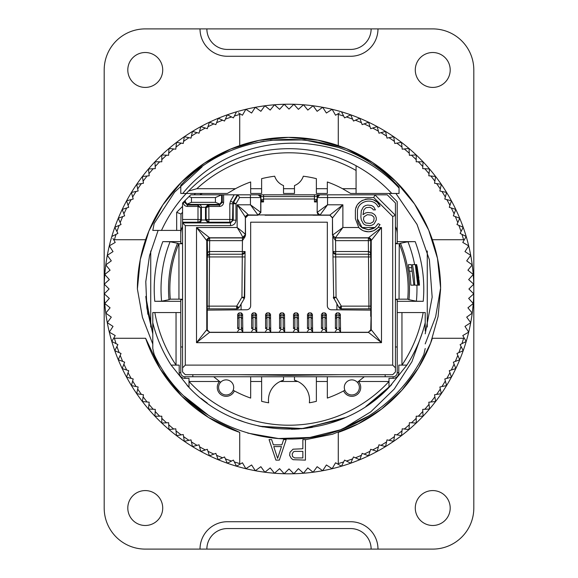 <?xml version="1.0" encoding="UTF-8"?>
<svg xmlns="http://www.w3.org/2000/svg" width="578" height="578" viewBox="0 0 578 578"><rect width="100%" height="100%" fill="white"/><g stroke="black" fill="none" stroke-linecap="round" stroke-linejoin="round"><path stroke-width="0.87" d="M170.279 299.166L169.007 299.693A120.47 120.47 0 0 1 177.547 243.266L178.949 243.786L178.949 299.166L170.279 299.166A119.155 119.155 0 0 1 178.754 243.786M169.007 299.693L161.609 301.21L154.774 301.319C152.946 280.821 155.627 260.924 162.801 241.64L170.069 241.749L177.547 243.266M233.693 387.426A7.528 7.528 0 0 1 233.151 390.237A115.622 115.622 0 0 0 234.357 390.901L233.151 390.237A7.528 7.528 0 0 1 222.111 393.777A7.528 7.528 0 0 1 228.939 380.425A7.528 7.528 0 0 1 233.693 387.426M401.956 365.115A136.213 136.213 0 0 0 423.161 312.546L401.956 312.546L401.956 365.115L406.876 365.115L398.798 365.115L398.798 372.644L397.216 372.644A4.104 4.104 0 0 1 393.105 376.748L364.292 376.748L358.425 381.458A115.622 115.622 0 0 1 357.327 382.275A7.528 7.528 0 0 0 344.849 390.237A7.528 7.528 0 0 0 359.364 387.426A7.528 7.528 0 0 0 357.327 382.275L358.461 381.494A8.901 8.901 0 0 1 353.606 396.147A8.901 8.901 0 0 1 343.643 390.901A115.622 115.622 0 0 1 327.329 398.083L327.329 381.494L316.376 381.494L316.376 401.334A115.622 115.622 0 0 1 309.346 402.823A20.533 20.533 0 0 0 297.851 381.494L280.149 381.494A20.533 20.533 0 0 0 268.654 402.823A115.622 115.622 0 0 1 261.624 401.334L261.624 381.494L250.671 381.494L250.671 398.083A115.622 115.622 0 0 1 234.357 390.901A8.901 8.901 0 0 1 221.396 394.94A8.901 8.901 0 0 1 219.539 381.494L220.673 382.275A115.622 115.622 0 0 1 219.575 381.458L213.708 376.748L184.895 376.748A4.104 4.104 0 0 1 180.784 372.644L179.202 372.644L179.202 365.115L171.124 365.115L176.044 365.115L176.044 312.546L154.839 312.546A136.213 136.213 0 0 0 176.044 365.115M202.047 166.898L174.643 192.084L154.167 223.505L152.787 230.412L161.5 230.412L161.724 229.928M327.329 188.703L327.329 193.449L316.376 193.449L316.376 188.703L327.329 188.703L327.329 181.969A113.685 113.685 0 0 1 342.537 188.703L356.077 188.703L356.077 193.449L399.051 193.449L399.051 187.221C343.816 124.378 237.276 123.331 180.784 185.271L180.784 193.449L186.246 193.449L182.597 197.531M356.077 188.703L356.077 170.452A136.213 136.213 0 0 0 196.838 188.703L235.463 188.703A113.685 113.685 0 0 1 250.671 181.969L250.671 188.703L261.624 188.703L261.624 178.66A113.685 113.685 0 0 1 274.687 176.218A15.057 15.057 0 0 0 283.523 185.574L283.523 193.449L294.477 193.449L294.477 185.574A15.057 15.057 0 0 0 303.313 176.218A113.685 113.685 0 0 1 316.376 178.66L316.376 188.703M337.74 147.246L304.527 139.905L270.41 140.259M264.095 141.184L255.563 142.874M181.506 198.81L182.063 198.153M391.754 193.449A140.317 140.317 0 0 0 356.077 165.756L356.077 170.452L356.077 165.756A140.317 140.317 0 0 0 188.5 191.08L196.838 188.703M182.561 206.397L176.68 212.278L176.68 230.412L161.5 230.412C167.779 216.786 176.023 204.468 186.246 193.449L188.5 191.08M182.756 193.449C235.456 128.359 342.754 126.409 399.051 188.06L399.051 187.221M283.523 188.703L294.477 188.703M261.624 188.703L261.624 193.449L250.671 193.449L250.671 188.703M344.849 390.237L343.643 390.901A115.622 115.622 0 0 0 344.849 390.237M219.539 381.494L189.006 381.494L189.006 387.441L189.006 381.494A136.213 136.213 0 0 0 388.994 381.494L388.994 387.441C336.829 442.936 241.033 442.849 189.006 387.441L171.074 365.043M423.161 312.546L425.213 312.546L425.213 322.697C421.449 337.834 415.344 351.973 406.876 365.115L388.994 387.441L388.994 381.494L358.461 381.494M398.798 372.644A5.686 5.686 0 0 1 393.105 378.33L388.994 378.33L388.994 381.494M189.006 381.494L189.006 378.33L184.895 378.33A5.686 5.686 0 0 1 179.202 372.644M416.832 273.372L417.251 273.372L417.2 272.057L416.283 266.819L415.857 266.819L416.832 273.372L417.251 273.372M416.774 272.932L417.265 272.932M416.659 272.057L417.2 272.057M416.478 270.75L417.041 270.75M416.283 269.442L416.846 269.442M416.081 268.127L416.615 268.127M415.929 267.253L416.427 267.253M418.84 278.177L417.106 266.379L418.436 278.177L418.84 278.177L418.436 278.177M154.839 312.546L152.787 312.546L152.787 322.697A140.317 140.317 0 0 0 171.124 365.115M195.509 193.449L194.143 194.815M296.601 380.945A20.533 20.533 0 0 0 294.477 380.23L294.477 376.748L316.376 376.748L316.376 381.494M294.477 380.23L297.851 381.494M280.149 381.494L283.523 380.23A20.533 20.533 0 0 0 281.399 380.945M261.624 381.494L261.624 376.748L283.523 376.748L283.523 380.23M415.857 264.63L417.388 272.498L417.728 285.164L415.315 264.63L415.857 264.63M418.588 285.164L416.695 264.63L419.476 285.164L418.992 279.925L418.551 279.925L418.725 285.164L417.728 285.164M411.326 264.63L413.899 285.164L411.326 264.63L408.639 264.63M186.246 193.449L227.4 193.449L235.463 188.703M342.537 188.703L350.6 193.449L356.077 193.449M200.515 194.251L202.452 193.449A2.738 2.738 0 0 0 200.515 194.251L199.952 194.815M176.68 212.278L180.993 214.07L182.561 212.205M364.292 376.748L327.329 376.748L327.329 381.494M327.329 376.748L316.376 376.748M294.477 376.748L283.523 376.748M261.624 376.748L250.671 376.748L250.671 381.494M250.671 376.748L213.708 376.748M417.215 346.012L414.52 351.727M390.995 385.36L366.192 406.175M332.979 422.251L345.073 417.627L303.204 428.594L260.013 426.289M206.57 402.548L207.191 403.003M167.201 358.663L164.961 354.603M158.596 340.81L157.238 337.249M152.787 322.697L152.787 348.512L154.167 354.495C185.95 423.407 272.816 457.444 342.732 428.941A149.897 149.897 0 0 0 423.833 354.495L425.213 348.512L423.833 354.495M415.394 349.928L412.562 355.499M390.981 385.382L379.905 395.887M377.412 397.96L369.595 403.863M340.803 419.404L301.348 428.775L260.866 426.47M164.13 353.006L162.656 350.044M156.284 334.568L155.229 331.36M184.238 396.219L209.532 416.102M247.731 433.11L278.524 438.536L309.909 437.445L340.355 429.83L368.461 416.102M415.683 349.343L412.186 356.185M375.881 399.188L368.265 404.781M338.86 420.163L331.129 422.843M312.351 427.359L303.233 428.594M299.462 428.927L293.841 429.23M263.221 426.932L259.833 426.253M243.439 421.716L238.353 419.859M206.606 402.577L201.108 398.379M188.349 386.761L187.099 385.461M163.791 352.342L162.252 349.199M154.781 329.922L153.856 326.751M413.545 353.628L411.168 358.028M387.867 388.568L379.551 396.19M375.808 399.246L365.961 406.327M307.388 428.11L291.536 429.295M260.721 426.441L258.2 425.892M241.416 421.001L238.252 419.816M415.062 350.629L412.027 356.481M391.667 384.645L369.718 403.776M344.987 417.663L332.906 422.272M262.246 426.745L257.954 425.841M168.256 360.477L166.291 357.052M160.532 345.434L158.704 341.085M162.295 228.715L162.7 227.869M407.721 299.166L399.051 299.166L399.246 243.786A119.155 119.155 0 0 1 407.721 299.166L408.993 299.693A120.47 120.47 0 0 0 400.453 243.266L407.931 241.749L415.199 241.64L397.216 241.64L397.216 243.287L395.439 243.287M414.867 285.164L417.591 285.164M414.737 285.164A125.794 125.794 0 0 0 412.41 264.63L416.695 264.63M412.41 264.63L412.952 264.63M418.725 285.164L419.346 285.164M409.564 271.183A121.871 121.871 0 0 1 410.814 285.164L413.675 285.164M411.673 267.693L408.769 267.693A121.655 121.655 0 0 1 409.34 271.183L412.23 271.183M408.769 267.693L408.415 264.63M192.828 374.696L192.828 376.748M385.172 376.748L385.172 374.696M425.213 322.697L425.213 330.963M342.732 428.941L370.787 411.832L394.254 389.037L411.933 361.698L423.002 330.797M152.787 328.911L152.787 333.051M154.167 354.495L152.787 348.512M152.787 333.065L152.787 333.824L152.787 333.065M182.561 299.245L178.949 299.166M178.949 243.786L182.561 243.714M399.246 243.786L400.453 243.266M399.051 299.166L395.439 299.245M395.439 243.714L399.051 243.786M415.199 241.64C422.374 260.924 425.054 280.814 423.226 301.319L416.391 301.21L408.993 299.693M176.044 312.546L180.784 312.546L180.784 372.644M182.561 346.973L180.784 346.973M176.68 230.412L180.784 230.412L180.993 214.07M162.801 241.64L180.784 241.64L180.784 243.287L182.561 243.287M180.784 312.546L180.784 299.664L182.561 299.671M395.439 299.671L397.216 299.664L397.216 312.546L401.956 312.546M180.784 234.177A17.109 17.109 0 0 1 182.561 226.576M395.439 226.576A17.109 17.109 0 0 1 397.216 234.177M395.439 346.973L397.216 346.973M397.216 372.644L397.216 312.546M180.784 301.319L154.774 301.319M389.001 193.449L397.216 201.664L397.216 241.64M423.226 301.319L397.216 301.319M180.784 241.64L180.784 230.412M206.866 28.9A20.533 20.533 0 0 0 227.4 49.433L350.6 49.433A20.533 20.533 0 0 0 371.134 28.9L432.741 28.9A41.067 41.067 0 0 1 473.808 69.967L473.808 508.033A41.067 41.067 0 0 1 432.741 549.1L371.134 549.1A20.533 20.533 0 0 0 350.6 528.567L227.4 528.567A20.533 20.533 0 0 0 206.866 549.1L145.259 549.1A41.067 41.067 0 0 1 104.192 508.033L104.192 69.967A41.067 41.067 0 0 1 145.259 28.9L371.134 28.9M371.134 549.1L206.866 549.1M415.286 69.967A17.456 17.456 0 0 0 432.741 87.422A17.456 17.456 0 0 0 450.197 69.967A17.456 17.456 0 0 0 432.741 52.511A17.456 17.456 0 0 0 415.286 69.967M127.803 69.967A17.456 17.456 0 0 0 145.259 87.422A17.456 17.456 0 0 0 162.714 69.967A17.456 17.456 0 0 0 145.259 52.511A17.456 17.456 0 0 0 127.803 69.967M127.803 508.033A17.456 17.456 0 0 0 145.259 525.489A17.456 17.456 0 0 0 162.714 508.033A17.456 17.456 0 0 0 145.259 490.578A17.456 17.456 0 0 0 127.803 508.033M415.286 508.033A17.456 17.456 0 0 0 432.741 525.489A17.456 17.456 0 0 0 450.197 508.033A17.456 17.456 0 0 0 432.741 490.578A17.456 17.456 0 0 0 415.286 508.033M473.808 69.967L473.808 508.033M377.983 549.1A27.376 27.376 0 0 0 350.6 521.724L227.4 521.724A27.376 27.376 0 0 0 200.017 549.1L145.259 549.1M104.192 508.033L104.192 69.967M200.017 28.9A27.376 27.376 0 0 0 227.4 56.276L350.6 56.276A27.376 27.376 0 0 0 377.983 28.9L432.741 28.9M150.735 250.982L150.735 327.025M427.265 327.025L427.265 250.975M145.62 338.282L160.431 369.349L181.788 396.197L208.651 417.569L239.718 432.38A151.609 151.609 0 0 1 145.62 338.282L114.437 338.282A181.384 181.384 0 0 0 116.041 343.65L117.898 344.596L114.791 350.687L121.04 353.476L118.259 359.726L124.646 362.175L122.196 368.562L128.699 370.679L126.589 377.181L133.193 378.951L131.423 385.562L138.12 386.985L136.697 393.676L143.452 394.745L142.383 401.5L149.189 402.216L148.474 409.022L155.301 409.383L154.947 416.211L161.789 416.211L161.789 423.053L168.617 422.699L168.978 429.526L175.784 428.811L176.5 435.617L183.255 434.548L184.324 441.303L191.015 439.88L192.438 446.577L199.049 444.807L200.819 451.411L207.321 449.301L209.438 455.804L215.825 453.354L218.274 459.741L224.524 456.96L227.313 463.209L233.404 460.102L236.51 466.2L242.435 462.776L245.86 468.7L251.596 464.972L255.324 470.716L260.859 466.692L264.876 472.226L270.193 467.92L274.499 473.238L279.586 468.657L284.159 473.743L289 468.91L293.841 473.743L298.414 468.657L303.501 473.238L307.807 467.92L313.124 472.226L317.141 466.692L322.676 470.716L326.404 464.972L332.14 468.7L335.565 462.776L341.49 466.2L338.282 464.344L338.282 463.563A181.384 181.384 0 0 0 343.65 461.959L344.596 460.102L350.687 463.209L346.453 461.049A181.384 181.384 0 0 0 352.623 458.86L353.476 456.96L359.726 459.741L355.376 457.805A181.384 181.384 0 0 0 361.431 455.298L362.175 453.354L368.562 455.804L364.118 454.098A181.384 181.384 0 0 0 370.036 451.281L370.679 449.301L377.181 451.411L372.658 449.944A181.384 181.384 0 0 0 378.417 446.816L378.951 444.807L385.562 446.577L380.967 445.342A181.384 181.384 0 0 0 386.552 441.917L386.985 439.88L393.676 441.303L389.023 440.313A181.384 181.384 0 0 0 394.42 436.607L394.745 434.548L401.5 435.617L396.804 434.873A181.384 181.384 0 0 0 401.999 430.885L402.216 428.811L409.022 429.526L404.289 429.035A181.384 181.384 0 0 0 409.275 424.779L409.383 422.699L416.211 423.053L411.464 422.807A181.384 181.384 0 0 0 416.211 418.299L416.211 416.211L423.053 416.211L418.299 416.211A181.384 181.384 0 0 0 422.807 411.464L422.699 409.383L429.526 409.022L424.779 409.275A181.384 181.384 0 0 0 429.035 404.289L428.811 402.216L435.617 401.5L430.885 401.999A181.384 181.384 0 0 0 434.873 396.804L434.548 394.745L441.303 393.676L436.607 394.42A181.384 181.384 0 0 0 440.313 389.023L439.88 386.985L446.577 385.562L441.917 386.552A181.384 181.384 0 0 0 445.342 380.967L444.807 378.951L451.411 377.181L446.816 378.417A181.384 181.384 0 0 0 449.944 372.658L449.301 370.679L455.804 368.562L451.281 370.036A181.384 181.384 0 0 0 454.098 364.118L453.354 362.175L459.741 359.726L455.298 361.431A181.384 181.384 0 0 0 457.805 355.376L456.96 353.476L463.209 350.687L458.86 352.623A181.384 181.384 0 0 0 461.049 346.453L460.102 344.596L466.2 341.49L461.959 343.65A181.384 181.384 0 0 0 463.563 338.282L432.38 338.282A151.609 151.609 0 0 1 338.282 432.38L338.282 463.563M305.43 439.721L332.617 434.201L358.194 423.898L381.625 409.029L401.833 390.266L418.4 368.005L430.574 343.238L438.088 316.549L440.609 289M425.213 343.903L435.639 316.78L440.609 288.025L437.481 258.359L428.71 230.123L414.549 204.005L395.612 181.21L372.615 162.534L346.345 148.654L318.016 140.194L288.422 137.391L258.987 140.389L230.608 149.088L204.475 163.141L181.637 181.954L162.808 204.966L148.9 231.048L140.288 259.5L137.391 289A151.609 151.609 0 0 1 432.38 239.718A151.609 151.609 0 0 1 440.609 288.025L437.481 258.359L428.71 230.123L414.549 204.005L395.612 181.21L372.615 162.534L346.345 148.654L318.016 140.194L288.422 137.391L258.987 140.389L230.608 149.088L204.475 163.141L181.637 181.954L162.808 204.966L148.9 231.048L140.288 259.5L137.391 289L142.434 317.336L152.787 344.076M473.743 284.159A184.808 184.808 0 0 1 473.743 293.841L468.91 289L473.743 284.159L468.657 279.586L473.238 274.499A184.808 184.808 0 0 1 473.743 284.159M112.927 238.454L115.224 242.435L109.3 245.86L113.028 251.596L107.284 255.324L111.308 260.859L105.774 264.876L110.08 270.193L104.763 274.499L109.343 279.586L104.257 284.159L109.09 289L104.257 293.841A184.808 184.808 0 0 1 468.7 245.86A184.808 184.808 0 0 1 473.238 274.499L467.92 270.193L472.226 264.876L466.692 260.859L470.716 255.324L464.972 251.596L468.7 245.86L462.776 242.435L466.2 236.51L464.344 239.718L463.563 239.718A181.384 181.384 0 0 0 461.959 234.35L460.102 233.404L463.209 227.313L461.049 231.547A181.384 181.384 0 0 0 458.86 225.377L456.96 224.524L459.741 218.274L457.805 222.624A181.384 181.384 0 0 0 455.298 216.569L453.354 215.825L455.804 209.438L454.098 213.882A181.384 181.384 0 0 0 451.281 207.964L449.301 207.321L451.411 200.819L449.944 205.342A181.384 181.384 0 0 0 446.816 199.583L444.807 199.049L446.577 192.438L445.342 197.033A181.384 181.384 0 0 0 441.917 191.448L439.88 191.015L441.303 184.324L440.313 188.977A181.384 181.384 0 0 0 436.607 183.58L434.548 183.255L435.617 176.5L434.873 181.196A181.384 181.384 0 0 0 430.885 176.001L428.811 175.784L429.526 168.978L429.035 173.711A181.384 181.384 0 0 0 424.779 168.725L422.699 168.617L423.053 161.789L422.807 166.536A181.384 181.384 0 0 0 418.299 161.789L416.211 161.789L416.211 154.947L416.211 159.701A181.384 181.384 0 0 0 411.464 155.193L409.383 155.301L409.022 148.474L409.275 153.221A181.384 181.384 0 0 0 404.289 148.965L402.216 149.189L401.5 142.383L401.999 147.115A181.384 181.384 0 0 0 396.804 143.127L394.745 143.452L393.676 136.697L394.42 141.393A181.384 181.384 0 0 0 389.023 137.687L386.985 138.12L385.562 131.423L386.552 136.083A181.384 181.384 0 0 0 380.967 132.658L378.951 133.193L377.181 126.589L378.417 131.184A181.384 181.384 0 0 0 372.658 128.056L370.679 128.699L368.562 122.196L370.036 126.719A181.384 181.384 0 0 0 364.118 123.902L362.175 124.646L359.726 118.259L361.431 122.702A181.384 181.384 0 0 0 355.376 120.195L353.476 121.04L350.687 114.791L352.623 119.14A181.384 181.384 0 0 0 346.453 116.951L344.596 117.898L341.49 111.8L343.65 116.041A181.384 181.384 0 0 0 338.282 114.437L338.282 145.62M238.454 465.073L236.51 466.2L234.35 461.959A181.384 181.384 0 0 0 239.718 463.563L239.718 432.38M231.547 461.049L227.313 463.209L225.377 458.86A181.384 181.384 0 0 0 231.547 461.049M222.624 457.805L218.274 459.741L216.569 455.298A181.384 181.384 0 0 0 222.624 457.805M213.882 454.098L209.438 455.804L207.964 451.281A181.384 181.384 0 0 0 213.882 454.098M205.342 449.944L200.819 451.411L199.583 446.816A181.384 181.384 0 0 0 205.342 449.944M197.033 445.342L192.438 446.577L191.448 441.917A181.384 181.384 0 0 0 197.033 445.342M188.977 440.313L184.324 441.303L183.58 436.607A181.384 181.384 0 0 0 188.977 440.313M181.196 434.873L176.5 435.617L176.001 430.885A181.384 181.384 0 0 0 181.196 434.873M173.711 429.035L168.978 429.526L168.725 424.779A181.384 181.384 0 0 0 173.711 429.035M166.536 422.807L161.789 423.053L161.789 418.299A181.384 181.384 0 0 0 166.536 422.807M159.701 416.211L154.947 416.211L155.193 411.464A181.384 181.384 0 0 0 159.701 416.211M465.073 339.546L466.2 341.49A184.808 184.808 0 0 1 463.209 350.687L461.049 346.453L463.209 350.687A184.808 184.808 0 0 1 459.741 359.726L457.805 355.376L459.741 359.726A184.808 184.808 0 0 1 455.804 368.562L454.098 364.118L455.804 368.562A184.808 184.808 0 0 1 451.411 377.181L449.944 372.658L451.411 377.181A184.808 184.808 0 0 1 446.577 385.562L445.342 380.967L446.577 385.562A184.808 184.808 0 0 1 441.303 393.676L440.313 389.023L441.303 393.676A184.808 184.808 0 0 1 435.617 401.5L434.873 396.804L435.617 401.5A184.808 184.808 0 0 1 429.526 409.022L429.035 404.289L429.526 409.022A184.808 184.808 0 0 1 423.053 416.211L422.807 411.464L423.053 416.211A184.808 184.808 0 0 1 416.211 423.053L416.211 418.299L416.211 423.053A184.808 184.808 0 0 1 409.022 429.526L409.275 424.779L409.022 429.526A184.808 184.808 0 0 1 401.5 435.617L401.999 430.885L401.5 435.617A184.808 184.808 0 0 1 393.676 441.303L394.42 436.607L393.676 441.303A184.808 184.808 0 0 1 385.562 446.577L386.552 441.917L385.562 446.577A184.808 184.808 0 0 1 377.181 451.411L378.417 446.816L377.181 451.411A184.808 184.808 0 0 1 368.562 455.804L370.036 451.281L368.562 455.804A184.808 184.808 0 0 1 359.726 459.741L361.431 455.298L359.726 459.741A184.808 184.808 0 0 1 350.687 463.209L352.623 458.86L350.687 463.209A184.808 184.808 0 0 1 341.49 466.2L343.65 461.959L341.49 466.2A184.808 184.808 0 0 1 148.474 409.022L148.965 404.289A181.384 181.384 0 0 0 153.221 409.275L148.474 409.022A184.808 184.808 0 0 1 142.383 401.5L143.127 396.804A181.384 181.384 0 0 0 147.115 401.999L142.383 401.5A184.808 184.808 0 0 1 136.697 393.676L137.687 389.023A181.384 181.384 0 0 0 141.393 394.42L136.697 393.676A184.808 184.808 0 0 1 131.423 385.562L132.658 380.967A181.384 181.384 0 0 0 136.083 386.552L131.423 385.562A184.808 184.808 0 0 1 126.589 377.181L128.056 372.658A181.384 181.384 0 0 0 131.184 378.417L126.589 377.181A184.808 184.808 0 0 1 122.196 368.562L123.902 364.118A181.384 181.384 0 0 0 126.719 370.036L122.196 368.562A184.808 184.808 0 0 1 118.259 359.726L120.195 355.376A181.384 181.384 0 0 0 122.702 361.431L118.259 359.726A184.808 184.808 0 0 1 114.791 350.687L116.951 346.453A181.384 181.384 0 0 0 119.14 352.623L114.791 350.687A184.808 184.808 0 0 1 111.8 341.49L116.041 343.65L111.8 341.49L113.656 338.282L111.8 341.49A184.808 184.808 0 0 1 109.3 332.14L115.224 335.565L113.656 338.282L114.437 338.282M113.028 326.404L109.3 332.14A184.808 184.808 0 0 1 107.284 322.676L113.028 326.404M111.308 317.141L107.284 322.676A184.808 184.808 0 0 1 105.774 313.124L111.308 317.141M110.08 307.807L105.774 313.124A184.808 184.808 0 0 1 104.763 303.501L110.08 307.807M109.343 298.414L104.763 303.501A184.808 184.808 0 0 1 104.257 293.841L109.343 298.414M464.344 338.282L462.776 335.565L468.7 332.14L464.972 326.404L470.716 322.676L466.692 317.141L472.226 313.124L467.92 307.807L473.238 303.501L468.657 298.414L473.743 293.841A184.808 184.808 0 0 1 466.2 341.49L464.344 338.282L463.563 338.282M239.718 145.62L239.718 114.437A181.384 181.384 0 0 0 234.35 116.041L236.51 111.8L233.404 117.898L231.547 116.951A181.384 181.384 0 0 0 225.377 119.14L227.313 114.791L224.524 121.04L222.624 120.195A181.384 181.384 0 0 0 216.569 122.702L218.274 118.259L215.825 124.646L213.882 123.902A181.384 181.384 0 0 0 207.964 126.719L209.438 122.196L207.321 128.699L205.342 128.056A181.384 181.384 0 0 0 199.583 131.184L200.819 126.589L199.049 133.193L197.033 132.658A181.384 181.384 0 0 0 191.448 136.083L192.438 131.423L191.015 138.12L188.977 137.687A181.384 181.384 0 0 0 183.58 141.393L184.324 136.697L183.255 143.452L181.196 143.127A181.384 181.384 0 0 0 176.001 147.115L176.5 142.383L175.784 149.189L173.711 148.965A181.384 181.384 0 0 0 168.725 153.221L168.978 148.474L168.617 155.301L166.536 155.193A181.384 181.384 0 0 0 161.789 159.701L161.789 154.947L161.789 161.789L159.701 161.789A181.384 181.384 0 0 0 155.193 166.536L154.947 161.789L155.301 168.617L153.221 168.725A181.384 181.384 0 0 0 148.965 173.711L148.474 168.978L149.189 175.784L147.115 176.001A181.384 181.384 0 0 0 143.127 181.196L142.383 176.5L143.452 183.255L141.393 183.58A181.384 181.384 0 0 0 137.687 188.977L136.697 184.324L138.12 191.015L136.083 191.448A181.384 181.384 0 0 0 132.658 197.033L131.423 192.438L133.193 199.049L131.184 199.583A181.384 181.384 0 0 0 128.056 205.342L126.589 200.819L128.699 207.321L126.719 207.964A181.384 181.384 0 0 0 123.902 213.882L122.196 209.438L124.646 215.825L122.702 216.569A181.384 181.384 0 0 0 120.195 222.624L118.259 218.274L121.04 224.524L119.14 225.377A181.384 181.384 0 0 0 116.951 231.547L114.791 227.313L117.898 233.404L111.8 236.51L116.041 234.35A181.384 181.384 0 0 0 114.437 239.718L145.62 239.718M119.14 225.377L114.791 227.313L119.14 225.377M122.702 216.569L118.259 218.274L122.702 216.569M126.719 207.964L122.196 209.438L126.719 207.964M131.184 199.583L126.589 200.819L131.184 199.583M136.083 191.448L131.423 192.438L136.083 191.448M141.393 183.58L136.697 184.324L141.393 183.58M147.115 176.001L142.383 176.5L147.115 176.001M153.221 168.725L148.474 168.978L153.221 168.725M159.701 161.789L154.947 161.789L159.701 161.789M166.536 155.193L161.789 154.947L166.536 155.193M466.2 236.51L461.959 234.35L466.2 236.51M173.711 148.965L168.978 148.474L173.711 148.965M463.209 227.313L458.86 225.377L463.209 227.313M181.196 143.127L176.5 142.383L181.196 143.127M459.741 218.274L455.298 216.569L459.741 218.274M188.977 137.687L184.324 136.697L188.977 137.687M455.804 209.438L451.281 207.964L455.804 209.438M197.033 132.658L192.438 131.423L197.033 132.658M451.411 200.819L446.816 199.583L451.411 200.819M205.342 128.056L200.819 126.589L205.342 128.056M446.577 192.438L441.917 191.448L446.577 192.438M213.882 123.902L209.438 122.196L213.882 123.902M441.303 184.324L436.607 183.58L441.303 184.324M222.624 120.195L218.274 118.259L222.624 120.195M435.617 176.5L430.885 176.001L435.617 176.5M231.547 116.951L227.313 114.791L231.547 116.951M429.526 168.978L424.779 168.725L429.526 168.978M339.546 112.927L335.565 115.224L332.14 109.3L326.404 113.028L322.676 107.284L317.141 111.308L313.124 105.774L307.807 110.08L303.501 104.763L298.414 109.343L293.841 104.257L289 109.09L284.159 104.257L279.586 109.343L274.499 104.763L270.193 110.08L264.876 105.774L260.859 111.308L255.324 107.284L251.596 113.028L245.86 109.3L242.435 115.224L238.454 112.927M423.053 161.789L418.299 161.789L423.053 161.789M416.211 154.947L411.464 155.193L416.211 154.947M409.022 148.474L404.289 148.965L409.022 148.474M401.5 142.383L396.804 143.127L401.5 142.383M393.676 136.697L389.023 137.687L393.676 136.697M385.562 131.423L380.967 132.658L385.562 131.423M377.181 126.589L372.658 128.056L377.181 126.589M368.562 122.196L364.118 123.902L368.562 122.196M359.726 118.259L355.376 120.195L359.726 118.259M350.687 114.791L346.453 116.951L350.687 114.791M338.282 113.656L338.282 114.437M239.718 114.437L239.718 113.656M302.858 451.382L302.858 457.935L294.729 457.935L292.591 456.62L292.165 454.005L293.451 451.815L294.729 451.382L302.858 451.382M273.77 446.577L281.472 446.577L277.621 458.368L273.77 446.577M113.656 239.718L114.437 239.718M239.718 464.344L239.718 463.563M432.38 239.718L463.563 239.718M289.6 455.312L290.026 452.256L293.024 449.193L302.858 448.759L302.858 439.583L305.43 439.583L305.43 460.117L293.024 459.683L291.312 458.368L289.6 455.312M275.908 460.117L269.066 439.583L271.631 439.583L273.343 444.829L281.898 444.829L283.61 439.583L286.175 439.583L279.333 460.117L275.908 460.117M147.845 314.251L145.793 296.42L152.787 333.831L146.87 308.016L145.786 281.775L149.565 255.534L158.119 230.412L149.565 255.534L145.793 281.551L146.87 308.009L152.787 333.831M425.213 333.824L432.163 297.193L429.375 259.71L416.976 224.315L395.923 193.449L417.078 224.51L429.375 259.71L432.163 297.186L425.213 333.824M368.93 308.847L341.316 308.847A2.738 2.738 0 0 1 339.958 308.486L338.961 307.503L341.316 306.138L341.316 308.847L338.961 307.503L333.325 297.222L336.064 297.222L335.717 256.943L332.979 256.943L333.708 298.588L336.064 297.222L341.316 306.138L368.923 306.138L368.497 256.907M206.765 256.943L209.503 256.943L209.077 308.847L207.271 308.847L236.684 308.847L238.158 308.421M238.765 307.886L238.909 307.431M238.671 307.294L238.237 307.048M236.684 308.847A2.738 2.738 0 0 0 237.226 308.796A2.738 2.738 0 0 1 236.684 308.847L236.684 306.138L239.039 307.503L244.292 298.588L239.039 307.503L238.042 308.486L236.705 306.145M207.69 254.912L209.503 254.226L242.334 254.226A2.738 2.738 0 0 0 244.747 252.781A2.738 2.738 0 0 1 242.334 254.226L242.334 251.517L245.072 251.517L242.334 254.226L242.283 256.943L209.503 256.943L209.503 254.241M370.469 255.071L368.497 254.226L368.497 256.943L335.717 256.943L335.666 254.226L332.928 251.517L332.979 256.943L332.928 251.517L335.666 251.517L335.666 254.226L332.986 252.044L335.666 254.226A2.738 2.738 0 0 1 333.694 253.388A2.738 2.738 0 0 0 335.666 254.226L368.446 254.226L368.352 240.65L370.729 240.643L370.527 255.129M333.325 297.222A2.738 1.944 -0.5 0 0 333.961 298.45L338.961 307.503L339.958 308.486L341.295 306.145M207.271 306.145L236.684 306.138L241.936 297.222L242.283 256.943L245.021 256.943L244.292 298.588L241.936 297.222L244.675 297.222L245.058 253.121M237.298 194.815L232.92 202.394L230.55 201.028L229.82 203.767L233.237 203.767A2.738 2.738 -90 0 1 233.331 203.059L233.606 202.394L235.976 203.767L239.559 197.553L237.977 194.815L234.133 194.815L241.084 194.815M368.352 238.685L368.352 240.65L335.572 240.65L332.899 236.677M374.992 227.515L378.2 223.664L380.035 224.582L378.026 227.515C375.462 230.268 372.254 231.691 368.396 231.778C364.552 231.699 361.344 230.275 358.772 227.515L355.391 218.773L355.391 211.931C354.646 198.695 374.79 193.941 380.035 206.122L378.2 207.04C373.785 196.787 356.821 200.783 357.45 211.931L357.45 218.773L362.225 227.819M369.096 231.756L372.918 230.969M373.988 230.514L377.86 227.696M378.2 223.664L374.999 227.515L368.396 229.726L362.644 228.093M372.94 228.736L368.396 229.726L361.799 227.515C358.981 225.283 357.529 222.371 357.45 218.773M207.581 255.021L207.271 239.306M369.732 252.131L370.729 253.843C369.747 251.936 368.995 251.155 368.475 251.517L369.197 251.712M207.343 330.977A1.777 1.777 0 0 1 207.271 330.493A1.777 1.777 0 0 0 207.343 330.977M207.271 239.436L207.271 330.869M370.729 330.869L371.069 316.376M370.657 330.984A1.777 1.777 0 0 0 370.729 330.493A1.777 1.777 0 0 1 370.657 330.984M245.101 236.691L242.449 240.65L209.648 240.65L209.648 237.941L206.931 240.816L206.931 329.525L209.662 332.263L196.506 342.682L206.772 329.677L206.772 240.658L196.506 227.515L209.648 237.782L242.644 237.782L242.623 237.377C242.543 236.373 240.723 233.086 237.146 227.515C242.5 231.59 245.238 234.003 245.361 234.747L245.361 217.617C245.787 217.566 243.049 213.296 237.146 204.793C245.014 211.512 248.67 214.886 248.099 214.915L257.976 215.059L260.714 212.321L260.714 197.553A2.738 2.738 -90 0 0 257.976 194.815L250.447 194.815L257.976 194.815M358.772 227.515L342.884 227.515L335.356 237.782L368.489 237.782L381.494 227.515L371.228 240.52L371.228 329.677L381.494 342.682L368.338 332.263L209.662 332.263M368.338 332.263L371.069 329.525L371.069 240.679L368.352 237.941L335.522 237.941L335.666 251.517L368.475 251.517L368.446 254.226M370.563 255.173L370.729 253.85M207.271 240.643L209.648 240.65L209.525 251.517C209.005 251.163 208.253 251.943 207.271 253.843M209.525 251.517L209.388 254.233M370.729 310.126L331.404 309.786A4.104 4.104 0 0 1 327.329 305.675L327.329 222.198L250.671 222.198L250.671 305.675A4.104 4.104 0 0 1 246.596 309.786L207.271 310.126M340.493 332.444L339.091 329.539L338.968 312.9L336.779 312.9L336.779 327.451L335.406 328.672L335.406 314.259L336.779 312.9M338.968 312.9L340.334 314.259L340.55 332.263M335.197 332.263L335.226 331.671M336.779 327.451L336.656 329.539L335.739 331.013M338.968 327.451L340.334 328.607L340.514 331.671M326.534 332.444L325.125 329.539L325.002 312.9L322.813 312.9L322.813 327.451L321.447 328.672L321.447 314.259L322.813 312.9M325.002 312.9L326.375 314.259L326.584 332.263M321.231 332.263L321.267 331.671M322.813 327.451L322.69 329.539L321.78 331.013M325.002 327.451L326.368 328.607L326.548 331.671M312.568 332.444L311.166 329.539L311.043 312.9L308.847 312.9L308.847 327.451L307.482 328.672L307.482 314.259L308.847 312.9M311.043 312.9L312.409 314.259L312.626 332.263M307.265 332.263L307.301 331.671M308.847 327.451L308.724 329.539L307.814 331.013M311.043 327.451L312.409 328.607L312.59 331.671M298.602 332.444L297.2 329.539L297.078 312.9L294.888 312.9L294.888 327.451L293.516 328.672L293.516 314.259L294.888 312.9M297.078 312.9L298.443 314.259L298.66 332.263M293.306 332.263L293.335 331.671M294.888 327.451L294.766 329.539L293.848 331.013M297.078 327.451L298.443 328.607L298.624 331.671M284.643 332.444L283.234 329.539L283.112 312.9L280.922 312.9L280.922 327.451L279.557 328.672L279.557 314.259L280.922 312.9M283.112 312.9L284.484 314.259L284.694 332.263M279.34 332.263L279.376 331.671M280.922 327.451L280.8 329.539L279.889 331.013M283.112 327.451L284.477 328.607L284.665 331.671M270.677 332.444L269.276 329.539L269.153 312.9L266.957 312.9L266.957 327.451L265.591 328.672L265.591 314.259L266.957 312.9M269.153 312.9L270.518 314.259L270.735 332.263M265.374 332.263L265.41 331.671M266.957 327.451L266.834 329.539L265.923 331.013M269.153 327.451L270.518 328.607L270.699 331.671M256.711 332.444L255.31 329.539L255.187 312.9L252.998 312.9L252.998 327.451L251.625 328.672L251.625 314.259L252.998 312.9M255.187 312.9L256.553 314.259L256.769 332.263M251.416 332.263L251.452 331.671M252.998 327.451L252.875 329.539L251.957 331.013M255.187 327.451L256.553 328.607L256.733 331.671M242.753 332.444L241.344 329.539L241.221 312.9L239.032 312.9L239.032 327.451L237.666 328.672L237.666 314.259L239.032 312.9M241.221 312.9L242.594 314.259L242.803 332.263M237.45 332.263L237.486 331.671M239.032 327.451L238.909 329.539L237.999 331.013M241.221 327.451L242.594 328.607L242.774 331.671M370.729 239.343L370.729 316.376M317.134 201.578L316.441 201.657L317.134 201.657M317.163 198.073L316.621 199.959L317.134 200.537M315.458 201.223L316.621 199.959L314.454 199.005L314.475 201.939L316.441 201.657L315.458 201.223L314.475 201.939L317.134 201.939M392.7 365.115L395.439 367.854L395.439 371.957L392.7 374.696L185.3 374.696L182.561 371.957L182.561 367.854L185.3 365.115L392.7 365.115L392.7 216.483L395.439 215.348L395.439 203.03L387.224 194.815L317.134 194.815L317.156 197.214L317.149 196.578L263.59 196.578L263.546 199.005L314.454 199.005L314.396 194.815L258.128 194.815L260.844 197.214L260.851 196.578L263.59 196.578L263.604 194.815M332.798 236.503L332.979 256.943L332.798 236.503M317.134 212.473L317.286 197.553L317.134 212.473L320.024 215.059A2.738 2.738 -135 0 1 317.286 212.321L327.553 204.793L320.024 215.059L329.886 215.059L342.884 204.793L332.617 217.798L329.886 215.059L265.042 215.211M319.872 194.815L317.134 197.553M317.134 194.815L314.396 194.815M221.598 194.815L190.776 194.815L189.02 196.578L191.463 197.553L215.421 197.553L221.598 194.815L223.621 194.815L223.621 202.336L222.255 202.336L222.255 194.815M230.55 201.028L234.133 194.815L223.621 194.815M260.866 194.815L260.866 197.553L250.447 197.553L250.447 194.815L237.977 194.815L233.606 202.394L232.92 202.394L232.551 219.481L229.82 219.481L229.82 222.219L208.889 222.219L206.151 219.481L206.151 207.798L208.889 206.44L219.517 206.44C222.01 206.201 223.383 204.836 223.621 202.336M242.334 253.439A2.738 1.944 0 0 0 245.072 251.517L245.021 256.943L245.072 251.517L244.747 252.781M320.024 194.815A2.738 2.738 -90 0 0 317.286 197.553L327.553 197.553L327.553 204.793L342.884 204.793L342.884 227.515L332.466 235.203L335.522 237.941L335.551 240.65L335.572 237.941M332.466 235.203L332.466 217.949L329.901 215.218L312.958 215.211M332.928 251.531L332.928 251.517A2.738 2.738 0 0 0 332.935 251.618A2.738 2.738 0 0 1 332.928 251.517A2.738 1.944 180 0 0 335.666 253.439M260.866 201.578L263.525 201.939L261.379 199.959L260.837 198.073M395.439 367.854L395.439 215.348L374.898 194.815L373.771 197.553L327.553 197.553L327.553 194.815M221.591 195.089L221.591 201.671L222.255 202.336L219.517 205.074L218.845 204.402L219.951 204.157L215.421 202.343L215.421 197.553M235.976 203.759L233.331 203.059A2.738 2.738 -90 0 0 233.237 203.767L235.976 203.767L235.976 220.16C235.651 223.484 233.83 225.312 230.499 225.637L185.3 225.637L182.561 222.898L182.561 203.03L189.02 196.578M182.561 203.03L184.628 200.963L184.628 202.336L185.292 201.671L185.292 200.299M185.292 201.671L186.932 204.157L191.463 202.343L191.463 197.553M219.951 204.157L221.591 201.671M191.463 202.343L215.421 202.343M208.904 206.44L208.868 205.074L206.151 207.798L205.493 207.292L201.39 207.292L200.732 207.798L200.732 219.481L197.994 219.481L197.994 222.219L182.561 222.219M229.82 203.767L229.82 219.481L206.151 219.481L205.493 219.987L208.232 222.725L198.651 222.725L197.994 222.219A2.738 2.738 -52.2 0 0 199.93 221.417L200.732 219.481L201.39 219.987A2.738 2.738 -52.2 0 1 198.651 222.725M239.559 197.553L250.447 197.553L250.447 204.793L260.866 212.473L258.128 215.211L248.186 215.211L245.448 217.942M260.866 197.553L260.866 212.473M187.366 206.44L197.987 206.44L197.979 205.074L187.366 205.074L187.366 206.44C184.866 206.201 183.501 204.836 183.262 202.336L184.628 202.336L187.366 205.074L188.038 204.402L186.932 204.157M198.008 205.074L197.987 206.44L200.732 207.798L197.979 205.074L198.651 204.554A2.738 2.738 -127.8 0 1 201.39 207.292L201.39 219.987L205.493 219.987L205.493 207.292L208.232 204.554L198.651 204.554M182.561 367.854L182.561 222.898L230.499 222.898L229.82 222.219A2.738 2.738 -45 0 0 231.749 221.417L232.551 219.481L233.237 220.16L230.499 222.898L230.499 225.637M188.038 204.402L218.845 204.402M378.026 227.515L381.494 227.515L381.494 342.682L196.506 342.682L196.506 227.515L237.146 227.515L237.146 204.793L250.447 204.793L258.128 215.211M260.866 200.537L263.546 199.005L263.525 201.939L260.866 201.939M374.132 214.257L375.418 215.572L376.271 217.754L376.271 219.936L374.132 223.867L371.994 225.182L369.855 225.615L365.578 225.182L363.439 223.867L361.301 219.936L360.867 216.88L361.301 210.76L363.439 206.83L365.578 205.522L367.716 205.082L371.567 205.522L373.706 206.83L375.418 209.886L373.272 209.886L372.42 208.579L369.855 207.271L366.004 207.704L363.865 209.886L363.006 214.698L365.578 212.95L367.716 212.509L371.994 212.95L374.132 214.257M380.035 206.122L377.571 202.705M376.596 201.83L373.915 200.154M370.917 199.172L369.617 198.984M368.352 198.926L365.419 199.273M362.63 200.27L362.081 200.559M361.886 200.674L361.525 200.884M360.448 201.635L358.201 203.853M356.554 206.556L356.077 207.777M260.866 201.657L262.542 201.223M359.458 228.216L362.182 230.196M363.772 230.925L368.396 231.778M374.782 227.667L373.395 228.52M248.273 215.211L248.114 215.059A2.738 2.738 -45 0 0 245.383 217.798L245.361 217.617A2.738 2.702 177 0 1 248.099 214.915M245.383 217.798L245.534 235.203L242.464 238.439M374.132 218.188L373.706 216.88L371.567 215.132L367.29 214.698L363.865 216.88L363.439 219.503L364.718 222.125L366.004 223L370.281 223.433L372.846 222.125L373.706 220.81L374.132 218.188M206.931 240.816L206.772 240.658A2.876 2.876 135 0 1 209.648 237.782L209.648 237.941M209.807 237.941L242.478 237.941L209.807 237.941M370.729 306.145L368.923 306.138L368.923 308.847L370.729 308.847L369.617 308.847M368.497 255.238L368.497 254.84M368.497 256.943L371.235 256.943M336.916 309.83L336.916 304.028M241.084 309.83L241.084 304.028M238.266 374.696L289 375.382L339.734 374.696M300.076 375.281L300.076 374.696M277.924 375.281L277.924 374.696M170.069 241.749A127.969 127.969 0 0 0 161.609 301.21M393.105 376.748L393.105 378.33M184.895 376.748L184.895 378.33M416.391 301.21A127.969 127.969 0 0 0 416.911 285.164M414.628 264.63A127.969 127.969 0 0 0 407.931 241.749M207.271 255.83A2.738 1.944 -179.5 0 1 209.503 255.021M244.675 297.222A2.738 1.944 -179.5 0 1 244.039 298.45M370.288 240.643A2.738 1.936 90 0 0 368.352 237.941M340.334 316.448A1.366 1.358 0 0 0 338.968 315.089L336.779 315.089L335.406 316.448M340.334 318.579L338.968 317.351L336.779 317.351L335.406 318.579M339.091 329.539L336.656 329.539M326.375 316.448A1.366 1.358 0 0 0 325.002 315.089L322.813 315.089L321.447 316.448M326.375 318.579L325.002 317.351L322.813 317.351L321.447 318.579M325.125 329.539L322.69 329.539M312.409 316.448A1.366 1.358 0 0 0 311.043 315.089L308.847 315.089L307.482 316.448M312.409 318.579L311.043 317.351L308.847 317.351L307.482 318.579M311.166 329.539L308.724 329.539M298.443 316.448A1.366 1.358 0 0 0 297.078 315.089L294.888 315.089L293.516 316.448M298.443 318.579L297.078 317.351L294.888 317.351L293.516 318.579M297.2 329.539L294.766 329.539M284.484 316.448A1.366 1.358 0 0 0 283.112 315.089L280.922 315.089L279.557 316.448M284.484 318.579L283.112 317.351L280.922 317.351L279.557 318.579M283.234 329.539L280.8 329.539M270.518 316.448A1.366 1.358 0 0 0 269.153 315.089L266.957 315.089L265.591 316.448M270.518 318.579L269.153 317.351L266.957 317.351L265.591 318.579M269.276 329.539L266.834 329.539M256.553 316.448A1.366 1.358 0 0 0 255.187 315.089L252.998 315.089L251.625 316.448M256.553 318.579L255.187 317.351L252.998 317.351L251.625 318.579M255.31 329.539L252.875 329.539M242.594 316.448A1.366 1.358 0 0 0 241.221 315.089L239.032 315.089L237.666 316.448M242.594 318.579L241.221 317.351L239.032 317.351L237.666 318.579M241.344 329.539L238.909 329.539M318.651 214.922L259.377 214.922M329.727 215.211L319.872 215.211M208.232 222.725L208.889 222.219L208.868 205.074M197.994 206.44L197.994 219.481L182.561 219.481M219.517 206.44L219.517 205.074L208.904 205.074L208.232 204.554M392.7 216.483L373.771 197.553M185.3 225.637L185.3 365.115M233.237 203.767L233.237 220.16L235.976 220.16M371.069 329.525L368.489 332.415L209.511 332.415L206.931 329.525M361.799 227.515L374.999 227.515M368.331 237.941L368.489 237.782A2.738 2.738 -135 0 1 371.228 240.52L371.069 240.679M242.623 237.377L245.361 234.747L245.534 235.203M242.796 237.941L242.644 237.782A2.738 2.738 -45 0 0 245.383 235.044M209.554 254.226L209.554 251.517L242.334 251.517L242.478 237.941M335.204 237.941L332.617 235.044L332.466 217.949M242.428 240.65L242.428 237.941M238.042 308.486L239.039 307.503M207.827 306.145L208.998 306.138M369.19 306.138L370.599 306.145M341.316 308.847A2.738 2.738 0 0 1 339.958 308.486M368.923 308.847L370.729 308.847"/></g></svg>
